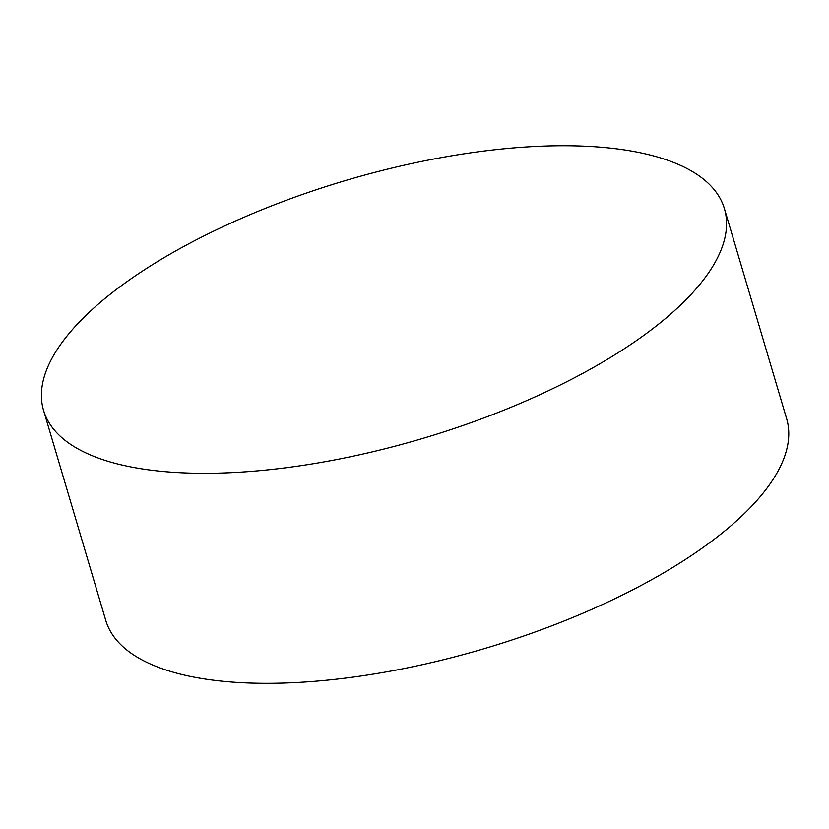 <?xml version="1.0" encoding="UTF-8"?>
<svg xmlns="http://www.w3.org/2000/svg" width="829" height="829" viewBox="0 0 829 829"><rect width="100%" height="100%" fill="white"/><g stroke="black" fill="none" stroke-linecap="round" stroke-linejoin="round"><path stroke-width="1.24" d="M724.422 208.68L786.638 418.697A355.061 134.609 163.5 0 1 484.426 648.599A355.061 134.609 163.5 0 1 105.76 620.382L43.554 410.365A355.061 134.609 163.5 0 1 498.664 149.334A355.061 134.609 163.5 0 1 724.422 208.68A355.061 134.609 163.5 0 1 422.22 438.582A355.061 134.609 163.5 0 1 43.554 410.365"/></g></svg>

